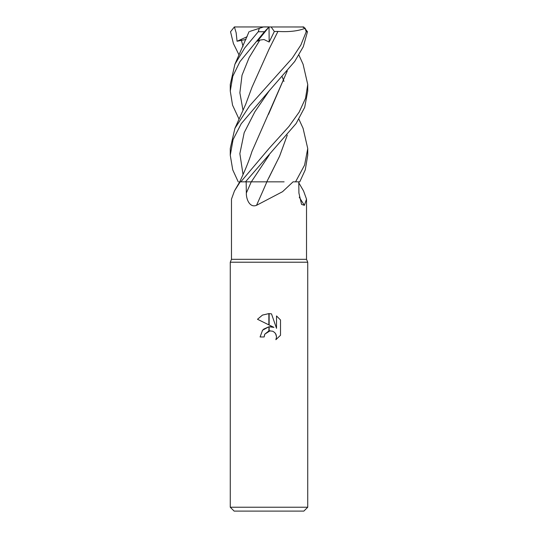 <?xml version="1.0" encoding="UTF-8"?>
<svg xmlns="http://www.w3.org/2000/svg" width="538" height="538" viewBox="0 0 538 538"><rect width="100%" height="100%" fill="white"/><g stroke="black" fill="none" stroke-linecap="round" stroke-linejoin="round"><path stroke-width="0.81" d="M269 259.316L306.526 259.316L307.736 262.221L307.736 507.226L230.264 507.226L230.264 262.221L307.736 262.221L230.264 262.221L231.474 259.316L269 259.316M298.785 182.772L303.553 190.943L306.526 199.141L304.394 205.321L301.556 204.393L298.913 193.014L298.778 181.844M298.906 119.228L303.082 128.313L307.736 148.522L304.602 165.065L295.557 181.844L293.055 181.844L282.551 191.696L256.525 205.321C249.787 208.085 246.142 199.215 246.343 193.014L246.162 181.844M230.264 507.226L234.138 511.1L303.862 511.1L307.736 507.226M273.936 327.38L269.135 325.013L269.135 313.607L271.495 313.869L276.519 328.328L276.519 315.947L280.513 319.982L280.513 335.261L275.88 339.693L276.539 336.923L276.061 334.555L274.723 332.551L272.719 331.206L269.135 330.857L269.135 326.761L273.936 327.38L269.968 326.707M269 326.781L268.865 330.917L264.817 334.159L264.158 336.963L264.575 334.697M275.624 333.688L276.539 336.923L275.88 339.693L280.513 335.261M268.865 324.878L257.494 319.276L262.436 315.107L268.865 313.6L268.865 324.878M264.158 336.963L260.089 336.963L262.571 330.224L268.865 326.801L263.654 329.148M262.988 329.767L262.376 330.453M264.817 334.159L270.15 330.742M280.513 319.982L276.519 315.947M271.495 313.869L269.135 313.607M269 313.6L262.497 315.073L257.494 319.276M299.242 197.164A655.782 611.625 -44.7 0 0 304.394 205.321M234.447 190.943L239.746 181.844L240.197 181.844L234.447 190.943L231.474 199.141L231.474 259.316M239.215 182.772L239.222 181.844M266.875 181.844A655.782 166.336 -74.6 0 1 256.525 205.321M295.557 181.844L299.767 181.844L305.261 169.853L307.736 155.22L307.736 148.522M269 91.043L294.69 61.514L303.277 46.725L307.467 31.742L303.768 26.981L302.484 26.9L305.053 28.339L306.223 31.742L300.897 44.977L292.302 58.117L249.558 105.885L234.918 128.313L230.264 148.522L230.264 155.22L233.075 139.591L241.253 123.673L269 91.043M266.801 181.844L245.469 181.844L296.108 123.552L304.69 107.331L307.736 91.043L307.736 84.453L305.53 98.319L299.155 112.126L288.967 126.43L269 148.522L240.802 181.844L240.197 181.844M298.906 55.064L303.082 64.244L307.736 84.453M258.267 31.742L259.296 28.339L263.728 26.9L269.067 26.9L264.427 31.742L239.941 61.628L232.779 76.295L230.264 91.043L230.264 84.453L234.918 64.244L244.689 47.99L258.267 31.742L264.434 31.742M249.834 31.412L259.652 28.225M239.094 55.064L233.405 43.538L230.533 31.742L234.4 26.954L236.155 32.757L237.056 41.244L246.014 39.456M287.285 70.969L251.959 151.474C249.787 158.394 246.929 165.852 243.371 173.835L239.766 181.844M238.233 181.844L232.739 169.853L230.264 155.22M287.231 71.036L268.523 114.338M287.285 135.146L279.585 156.242L266.761 181.844L284.111 181.844M268.771 178.011L279.578 156.208L287.238 135.206M283.977 81.393L282.235 76.86M269.168 42.045L269.027 26.954L257.406 41.244L259.867 40.074L263.997 39.536L269.168 42.045L274.34 31.5L277.958 31.419L268.946 49.361M277.951 31.412L269.121 49.032L251.959 87.338L245.664 104.379L234.918 128.313M239.094 119.228L232.544 105.139L230.264 91.043M277.971 31.433C289.195 32.112 298.314 31.043 305.328 28.225M234.4 26.954L303.768 26.981M240.802 181.844L245.469 181.844M274.34 31.5L271.098 26.9M237.056 41.244L247.117 36.725M251.259 181.844A652.735 165.563 -74.6 0 1 246.343 193.014M306.223 31.742L307.467 31.742M241.313 40.074L243.041 46.329M269.222 90.808L254.884 111.756L244.185 132.704L239.867 153.646L243.041 174.594M269.222 154.984L251.333 181.844M259.867 40.074L249.128 57.66L242.026 75.246L239.867 92.832L243.041 110.418M306.526 199.141L306.526 259.316M249.06 31.668L234.918 64.244M234.232 26.981L235.516 26.9"/></g></svg>
